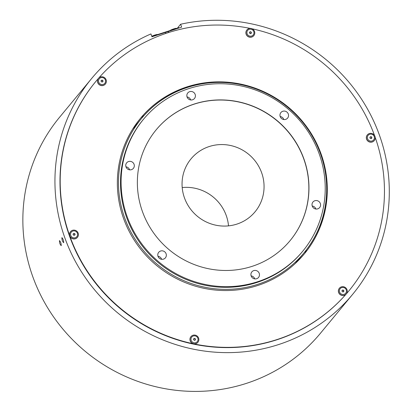 <?xml version="1.0" encoding="UTF-8"?>
<svg xmlns="http://www.w3.org/2000/svg" width="412" height="412" viewBox="0 0 412 412"><rect width="100%" height="100%" fill="white"/><g stroke="black" fill="none" stroke-linecap="round" stroke-linejoin="round"><path stroke-width="0.62" d="M151.837 36.436L178.87 27.717M142.155 116.349A106.337 102.964 39.6 0 0 140.394 118.419A106.337 102.964 39.6 0 0 155.612 264.633A106.337 102.964 39.6 0 0 302.49 256.058A106.337 102.964 39.6 0 0 304.252 253.988A106.337 102.964 39.6 0 0 289.039 107.769A106.337 102.964 39.6 0 0 142.155 116.349M304.149 254.111A106.337 102.964 39.6 0 0 288.771 107.965A106.337 102.964 39.6 0 0 141.955 116.591A106.337 102.964 39.6 0 0 140.296 118.538M98.514 78.301A4.475 4.331 -140.4 0 1 105.554 78.713A4.475 4.331 -140.4 0 1 103.458 85.325A4.475 4.331 -140.4 0 1 98.514 78.301L98.432 78.398A4.475 4.331 39.6 0 1 98.473 78.352A164.233 159.027 39.6 0 0 95.79 81.509A164.233 159.027 39.6 0 0 119.284 307.337A164.233 159.027 39.6 0 0 346.142 294.096A164.233 159.027 39.6 0 0 348.861 290.898A164.233 159.027 39.6 0 0 375.198 137.345M374.523 135.46A164.233 159.027 39.6 0 0 252.129 28.804M250.136 28.382A164.233 159.027 39.6 0 0 98.71 78.084M95.79 81.509L95.584 81.756A164.233 159.027 39.6 0 0 119.083 307.584A164.233 159.027 39.6 0 0 345.936 294.338A164.233 159.027 39.6 0 0 348.655 291.145L348.861 290.898M102.794 81.849L102.897 81.519A0.407 0.391 39.6 0 1 103 80.968L102.856 80.561A0.407 0.391 39.6 0 1 102.418 80.185L102.001 80.098A0.407 0.391 39.6 0 1 101.465 80.273L101.187 80.587A0.407 0.391 39.6 0 1 101.084 81.138L101.234 81.545A0.407 0.391 39.6 0 1 101.666 81.921L102.088 82.014A0.407 0.391 39.6 0 1 102.624 81.839L102.794 81.849M101.022 80.788L101.831 80.299L102.856 80.561M103.242 84.403A3.59 3.476 39.6 0 0 105.374 79.969A3.59 3.476 39.6 0 0 100.842 77.703A3.59 3.476 39.6 0 0 98.71 82.142A3.59 3.476 39.6 0 0 103.242 84.403M98.432 78.398A4.475 4.331 39.6 0 0 103.376 85.428A4.475 4.331 39.6 0 0 105.369 84.053M102.835 81.169L102.732 81.72L102.686 80.762M151.776 36.271A3.59 0.469 -19.7 0 1 157.41 34.505L157.466 34.515M170.285 30.334A3.59 0.469 -19.7 0 1 173.627 28.933A3.59 0.469 -19.7 0 1 176.408 28.315L176.46 28.325M75.128 234.16L74.891 233.898A0.407 0.391 39.6 0 1 74.454 233.522L74.036 233.429A0.407 0.391 39.6 0 1 73.501 233.604L73.223 233.923A0.407 0.391 39.6 0 1 73.12 234.474L73.264 234.876A0.407 0.391 39.6 0 1 73.702 235.257L74.124 235.345A0.407 0.391 39.6 0 1 74.66 235.17L74.933 234.855A0.407 0.391 39.6 0 1 75.035 234.304L75.128 234.16M74.974 234.351L74.891 233.898M77.564 235.123A3.59 3.476 39.6 0 0 74.706 230.947A3.59 3.476 39.6 0 0 70.591 233.655A3.59 3.476 39.6 0 0 73.449 237.832A3.59 3.476 39.6 0 0 77.564 235.123M69.649 233.573A4.475 4.331 -140.4 0 1 75.823 230.55A4.475 4.331 -140.4 0 1 77.441 237.338A4.475 4.331 -140.4 0 1 69.649 233.573M70.509 231.683A4.475 4.331 39.6 0 0 72.085 238.522A4.475 4.331 39.6 0 0 77.399 237.389M74.685 234.773L74.866 234.5L74.933 234.855M74.721 234.098L73.866 233.63L73.058 234.119M194.819 338.319L194.479 338.381A0.407 0.391 39.6 0 1 193.944 338.556L193.666 338.875A0.407 0.391 39.6 0 1 193.568 339.426L193.712 339.828A0.407 0.391 39.6 0 1 194.145 340.209L194.567 340.297A0.407 0.391 39.6 0 1 195.103 340.121L195.376 339.807A0.407 0.391 39.6 0 1 195.479 339.256L195.334 338.849A0.407 0.391 39.6 0 1 194.897 338.473L194.819 338.319M196.807 336.722A3.59 3.476 39.6 0 0 191.817 336.985A3.59 3.476 39.6 0 0 192.234 341.955A3.59 3.476 39.6 0 0 197.23 341.697A3.59 3.476 39.6 0 0 196.807 336.722M191.59 342.702A4.475 4.331 -140.4 0 1 190.993 336.589A4.475 4.331 -140.4 0 1 197.291 336.177A4.475 4.331 -140.4 0 1 197.889 342.29A4.475 4.331 -140.4 0 1 191.59 342.702M190.952 336.635A4.475 4.331 39.6 0 0 191.508 342.799A4.475 4.331 39.6 0 0 197.848 342.341M194.665 338.504L195.17 339.05M194.938 340.322L195.314 339.452L195.376 339.807M194.315 338.582L193.501 339.071M342.181 290.161L342.078 290.491A0.407 0.391 39.6 0 1 341.975 291.042L342.12 291.449A0.407 0.391 39.6 0 1 342.552 291.825L342.975 291.917A0.407 0.391 39.6 0 1 343.51 291.742L343.788 291.423A0.407 0.391 39.6 0 1 343.886 290.872L343.742 290.47A0.407 0.391 39.6 0 1 343.309 290.089L342.887 290.002A0.407 0.391 39.6 0 1 342.351 290.177L342.181 290.161M341.733 287.607A3.59 3.476 39.6 0 0 339.596 292.046A3.59 3.476 39.6 0 0 344.128 294.307A3.59 3.476 39.6 0 0 346.265 289.873A3.59 3.476 39.6 0 0 341.733 287.607M344.344 295.234A4.475 4.331 -140.4 0 1 339.406 288.204A4.475 4.331 -140.4 0 1 346.446 288.616A4.475 4.331 -140.4 0 1 344.344 295.234M339.364 288.256A4.475 4.331 39.6 0 0 344.262 295.332A4.475 4.331 39.6 0 0 346.255 293.957M342.027 290.347L342.722 290.202M343.721 291.073L343.618 291.624L343.577 290.666L342.856 290.079M343.345 291.943L343.788 291.423M369.847 137.85L370.084 138.113A0.407 0.391 39.6 0 1 370.517 138.494L370.939 138.581A0.407 0.391 39.6 0 1 371.475 138.406L371.753 138.092A0.407 0.391 39.6 0 1 371.851 137.536L371.706 137.134A0.407 0.391 39.6 0 1 371.274 136.753L370.852 136.666A0.407 0.391 39.6 0 1 370.316 136.841L370.043 137.155A0.407 0.391 39.6 0 1 369.94 137.711L370.028 137.634M371.506 138.01L371.686 137.737L371.753 138.092M367.411 136.892A3.59 3.476 39.6 0 0 370.27 141.069A3.59 3.476 39.6 0 0 374.379 138.36A3.59 3.476 39.6 0 0 371.526 134.178A3.59 3.476 39.6 0 0 367.411 136.892M375.162 138.638A4.475 4.331 -140.4 0 1 368.987 141.661A4.475 4.331 -140.4 0 1 367.37 134.873A4.475 4.331 -140.4 0 1 375.162 138.638M367.329 134.92A4.475 4.331 39.6 0 0 368.905 141.759A4.475 4.331 39.6 0 0 374.22 140.621M370.316 136.841L371.706 137.134M371.686 137.737L371.542 137.335M371.31 138.607L371.583 138.293M250.151 33.691L250.496 33.63A0.407 0.391 39.6 0 1 251.032 33.454L251.305 33.14A0.407 0.391 39.6 0 1 251.408 32.584L251.263 32.182A0.407 0.391 39.6 0 1 250.826 31.801L250.408 31.714A0.407 0.391 39.6 0 1 249.873 31.889L249.595 32.203A0.407 0.391 39.6 0 1 249.497 32.759L249.641 33.161A0.407 0.391 39.6 0 1 250.074 33.542L250.151 33.691M249.43 32.404L250.244 31.915L251.263 32.182M248.163 35.288A3.59 3.476 39.6 0 0 253.159 35.03A3.59 3.476 39.6 0 0 252.736 30.055A3.59 3.476 39.6 0 0 247.746 30.313A3.59 3.476 39.6 0 0 248.163 35.288M253.22 29.509A4.475 4.331 -140.4 0 1 253.818 35.623A4.475 4.331 -140.4 0 1 247.519 36.029A4.475 4.331 -140.4 0 1 246.922 29.916A4.475 4.331 -140.4 0 1 253.22 29.509M246.881 29.968A4.475 4.331 39.6 0 0 246.845 30.019A4.475 4.331 39.6 0 0 247.437 36.127A4.475 4.331 39.6 0 0 253.777 35.669M251.243 32.785L251.14 33.341L251.099 32.383M250.867 33.655L251.305 33.14M59.452 240.634C59.477 242.972 60.075 244.64 61.249 245.645C61.182 243.312 60.579 241.643 59.452 240.634L59.519 240.587M61.893 237.683C61.918 240.021 62.516 241.695 63.69 242.694C63.623 240.361 63.021 238.692 61.893 237.683L61.96 237.636M352.595 294.4L320.51 333.179A169.342 163.981 -140.4 0 1 246.633 383.299A169.342 163.981 -140.4 0 1 54.003 317.508A169.342 163.981 -140.4 0 1 59.56 117.276L91.644 78.496A169.342 163.981 39.6 0 0 86.087 278.728A169.342 163.981 39.6 0 0 278.718 344.52A169.342 163.981 39.6 0 0 352.595 294.4A169.342 163.981 39.6 0 0 362.591 100.796A169.342 163.981 39.6 0 0 180.616 24.246L177.536 27.975M165.696 33.485L165.32 32.445L151.966 36.797L150.936 33.923A169.342 163.981 39.6 0 0 91.644 78.496M141.913 116.637A115.025 111.384 -140.4 0 1 144.009 115.587M143.294 116.39A115.025 111.384 39.6 0 0 141.234 117.425M305.071 252.978A115.025 111.384 39.6 0 0 305.704 250.764M306.358 249.909A115.025 111.384 -140.4 0 1 305.714 252.165M168.662 32.512L168.292 31.477L181.646 27.12L180.616 24.246M168.606 32.527L168.25 31.523L165.33 32.476M253.74 270.612A4.347 4.208 -140.4 0 1 258.54 277.436A4.347 4.208 -140.4 0 1 251.701 277.034A4.347 4.208 -140.4 0 1 253.74 270.612M254.77 278.893A4.347 4.208 39.6 0 0 251.119 275.875M314.84 200.737A4.347 4.208 -140.4 0 1 319.64 207.56A4.347 4.208 -140.4 0 1 312.801 207.159A4.347 4.208 -140.4 0 1 314.84 200.737M315.87 209.018A4.347 4.208 39.6 0 0 312.219 205.995M282.802 111.261A4.347 4.208 -140.4 0 1 287.602 118.09A4.347 4.208 -140.4 0 1 280.768 117.688A4.347 4.208 -140.4 0 1 282.802 111.261M283.832 119.547A4.347 4.208 39.6 0 0 280.181 116.524M189.669 91.665A4.347 4.208 -140.4 0 1 194.469 98.494A4.347 4.208 -140.4 0 1 187.63 98.092A4.347 4.208 -140.4 0 1 189.669 91.665M190.699 99.951A4.347 4.208 39.6 0 0 187.048 96.928M128.575 161.54A4.347 4.208 -140.4 0 1 133.375 168.369A4.347 4.208 -140.4 0 1 126.535 167.967A4.347 4.208 -140.4 0 1 128.575 161.54M129.605 169.826A4.347 4.208 39.6 0 0 125.948 166.803M160.608 251.016A4.347 4.208 -140.4 0 1 165.408 257.84A4.347 4.208 -140.4 0 1 158.569 257.438A4.347 4.208 -140.4 0 1 160.608 251.016M161.638 259.297A4.347 4.208 39.6 0 0 157.987 256.279M187.347 87.462A105.441 102.099 39.6 0 0 141.347 118.666A105.441 102.099 39.6 0 0 137.886 243.343A105.441 102.099 39.6 0 0 257.83 284.306A105.441 102.099 39.6 0 0 303.829 253.097A105.441 102.099 39.6 0 0 307.29 128.426A105.441 102.099 39.6 0 0 187.347 87.462M209.172 146.548A41.535 40.221 -140.4 0 1 256.424 162.683A41.535 40.221 -140.4 0 1 255.059 211.799A41.535 40.221 -140.4 0 1 236.941 224.087A41.535 40.221 -140.4 0 1 189.69 207.952A41.535 40.221 -140.4 0 1 191.055 158.836A41.535 40.221 -140.4 0 1 209.172 146.548M228.511 225.869A41.535 40.221 39.6 0 0 182.202 187.553M302.82 251.109L302.253 251.794A103.397 100.121 -140.4 0 1 257.145 282.395A103.397 100.121 -140.4 0 1 139.529 242.225A103.397 100.121 -140.4 0 1 142.923 119.969L143.494 119.284A103.397 100.121 39.6 0 0 140.101 241.54A103.397 100.121 39.6 0 0 257.716 281.705A103.397 100.121 39.6 0 0 302.82 251.109A103.397 100.121 39.6 0 0 306.214 128.853A103.397 100.121 39.6 0 0 188.603 88.683A103.397 100.121 39.6 0 0 143.494 119.284M194.114 104.071A86.906 84.156 -140.4 0 1 292.973 137.835A86.906 84.156 -140.4 0 1 290.12 240.598A86.906 84.156 -140.4 0 1 252.206 266.317A86.906 84.156 -140.4 0 1 153.346 232.553A86.906 84.156 -140.4 0 1 156.2 129.79A86.906 84.156 -140.4 0 1 194.114 104.071M290.069 240.66A86.906 84.156 39.6 0 0 292.844 137.927A86.906 84.156 39.6 0 0 194.011 104.195A86.906 84.156 39.6 0 0 156.148 129.852M178.046 28.294L177.886 27.856M152.955 35.988L153.109 36.421M178.89 27.671L178.999 27.985M132.587 129.255L141.347 118.666M295.064 263.69L303.829 253.097"/></g></svg>
